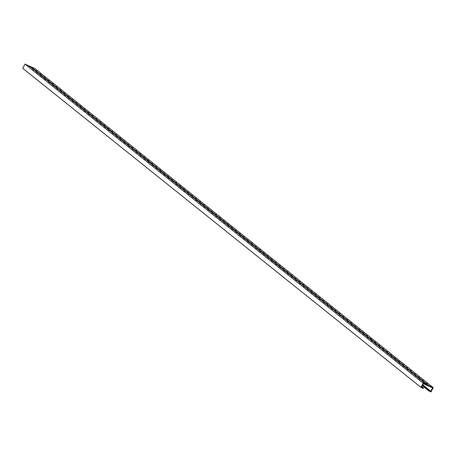 <?xml version="1.0" encoding="UTF-8"?>
<svg xmlns="http://www.w3.org/2000/svg" width="456" height="456" viewBox="0 0 456 456"><rect width="100%" height="100%" fill="white"/><g stroke="black" fill="none" stroke-linecap="round" stroke-linejoin="round"><path stroke-width="0.68" d="M423.06 382.02A3.021 0.291 26.7 0 0 424.16 382.721L427.426 384.186A3.021 0.291 26.7 0 0 427.517 384.163A3.021 0.291 26.7 0 0 426.229 383.228L422.968 381.763A3.021 0.291 26.7 0 0 422.877 381.786A3.021 0.291 26.7 0 0 423.06 382.02M419.081 378.828A3.021 0.291 26.7 0 0 420.181 379.529L423.442 380.994A3.021 0.291 26.7 0 0 423.533 380.971A3.021 0.291 26.7 0 0 422.245 380.042L418.984 378.571A3.021 0.291 26.7 0 0 418.893 378.6A3.021 0.291 26.7 0 0 419.081 378.828M415.097 375.636A3.021 0.291 26.7 0 0 416.197 376.342L419.457 377.807A3.021 0.291 26.7 0 0 419.548 377.785A3.021 0.291 26.7 0 0 418.266 376.85L415 375.385A3.021 0.291 26.7 0 0 414.909 375.408A3.021 0.291 26.7 0 0 415.097 375.636M411.118 372.444A3.021 0.291 26.7 0 0 412.213 373.15L415.479 374.615A3.021 0.291 26.7 0 0 415.57 374.593A3.021 0.291 26.7 0 0 414.282 373.658L411.021 372.193A3.021 0.291 26.7 0 0 410.93 372.216A3.021 0.291 26.7 0 0 411.118 372.444M407.134 369.257A3.021 0.291 26.7 0 0 408.234 369.958L411.494 371.423A3.021 0.291 26.7 0 0 411.586 371.401A3.021 0.291 26.7 0 0 410.303 370.466L407.037 369.001A3.021 0.291 26.7 0 0 406.946 369.029A3.021 0.291 26.7 0 0 407.134 369.257M425.682 383.895L428.839 385.428L425.682 383.895M421.697 380.703L424.861 382.242L421.697 380.703M417.719 377.511L420.877 379.05L417.719 377.511M413.734 374.325L416.892 375.858L413.734 374.325M409.75 371.133L412.914 372.666L409.75 371.133M403.15 366.065A3.021 0.291 26.7 0 0 404.25 366.772L407.51 368.237A3.021 0.291 26.7 0 0 407.607 368.209A3.021 0.291 26.7 0 0 406.319 367.279L403.058 365.815A3.021 0.291 26.7 0 0 402.967 365.837A3.021 0.291 26.7 0 0 403.15 366.065M399.171 362.873A3.021 0.291 26.7 0 0 400.271 363.58L403.531 365.045A3.021 0.291 26.7 0 0 403.623 365.022A3.021 0.291 26.7 0 0 402.334 364.087L399.074 362.623A3.021 0.291 26.7 0 0 398.983 362.645A3.021 0.291 26.7 0 0 399.171 362.873M395.187 359.687A3.021 0.291 26.7 0 0 396.287 360.388L399.547 361.853A3.021 0.291 26.7 0 0 399.638 361.83A3.021 0.291 26.7 0 0 398.356 360.895L395.09 359.431A3.021 0.291 26.7 0 0 394.999 359.453A3.021 0.291 26.7 0 0 395.187 359.687M391.208 356.495A3.021 0.291 26.7 0 0 392.302 357.196L395.569 358.667A3.021 0.291 26.7 0 0 395.66 358.638A3.021 0.291 26.7 0 0 394.372 357.709L391.111 356.244A3.021 0.291 26.7 0 0 391.02 356.267A3.021 0.291 26.7 0 0 391.208 356.495M387.224 353.303A3.021 0.291 26.7 0 0 388.324 354.01L391.584 355.475A3.021 0.291 26.7 0 0 391.675 355.452A3.021 0.291 26.7 0 0 390.393 354.517L387.127 353.052A3.021 0.291 26.7 0 0 387.036 353.075A3.021 0.291 26.7 0 0 387.224 353.303M405.772 367.941L408.929 369.48L405.772 367.941M401.787 364.754L404.951 366.288L401.787 364.754M397.803 361.562L400.966 363.096L397.803 361.562M393.824 358.37L396.982 359.909L393.824 358.37M389.84 355.184L393.004 356.717L389.84 355.184M383.239 350.117A3.021 0.291 26.7 0 0 384.34 350.818L387.6 352.283A3.021 0.291 26.7 0 0 387.697 352.26A3.021 0.291 26.7 0 0 386.409 351.325L383.148 349.86A3.021 0.291 26.7 0 0 383.057 349.883A3.021 0.291 26.7 0 0 383.239 350.117M379.261 346.925A3.021 0.291 26.7 0 0 380.361 347.626L383.621 349.091A3.021 0.291 26.7 0 0 383.713 349.068A3.021 0.291 26.7 0 0 382.424 348.139L379.164 346.668A3.021 0.291 26.7 0 0 379.073 346.697A3.021 0.291 26.7 0 0 379.261 346.925M375.277 343.733A3.021 0.291 26.7 0 0 376.377 344.44L379.637 345.904A3.021 0.291 26.7 0 0 379.728 345.876A3.021 0.291 26.7 0 0 378.446 344.947L375.18 343.482A3.021 0.291 26.7 0 0 375.088 343.505A3.021 0.291 26.7 0 0 375.277 343.733M371.298 340.541A3.021 0.291 26.7 0 0 372.392 341.248L375.658 342.712A3.021 0.291 26.7 0 0 375.75 342.69A3.021 0.291 26.7 0 0 374.462 341.755L371.201 340.29A3.021 0.291 26.7 0 0 371.11 340.313A3.021 0.291 26.7 0 0 371.298 340.541M367.314 337.354A3.021 0.291 26.7 0 0 368.414 338.056L371.674 339.52A3.021 0.291 26.7 0 0 371.765 339.498A3.021 0.291 26.7 0 0 370.483 338.563L367.217 337.098A3.021 0.291 26.7 0 0 367.126 337.127A3.021 0.291 26.7 0 0 367.314 337.354M385.861 351.992L389.019 353.525L385.861 351.992M381.877 348.8L385.041 350.339L381.877 348.8M377.893 345.608L381.056 347.147L377.893 345.608M373.914 342.422L377.072 343.955L373.914 342.422M369.93 339.23L373.093 340.763L369.93 339.23M363.329 334.162A3.021 0.291 26.7 0 0 364.429 334.869L367.69 336.334A3.021 0.291 26.7 0 0 367.787 336.306A3.021 0.291 26.7 0 0 366.499 335.377L363.238 333.912A3.021 0.291 26.7 0 0 363.147 333.934A3.021 0.291 26.7 0 0 363.329 334.162M359.351 330.97A3.021 0.291 26.7 0 0 360.451 331.677L363.711 333.142A3.021 0.291 26.7 0 0 363.802 333.119A3.021 0.291 26.7 0 0 362.514 332.185L359.254 330.72A3.021 0.291 26.7 0 0 359.163 330.742A3.021 0.291 26.7 0 0 359.351 330.97M355.366 327.784A3.021 0.291 26.7 0 0 356.467 328.485L359.727 329.95A3.021 0.291 26.7 0 0 359.818 329.927A3.021 0.291 26.7 0 0 358.536 328.993L355.27 327.528A3.021 0.291 26.7 0 0 355.178 327.55A3.021 0.291 26.7 0 0 355.366 327.784M351.388 324.592A3.021 0.291 26.7 0 0 352.482 325.293L355.748 326.764A3.021 0.291 26.7 0 0 355.84 326.735A3.021 0.291 26.7 0 0 354.551 325.806L351.291 324.341A3.021 0.291 26.7 0 0 351.2 324.364A3.021 0.291 26.7 0 0 351.388 324.592M347.404 321.4A3.021 0.291 26.7 0 0 348.504 322.107L351.764 323.572A3.021 0.291 26.7 0 0 351.855 323.549A3.021 0.291 26.7 0 0 350.573 322.614L347.307 321.149A3.021 0.291 26.7 0 0 347.215 321.172A3.021 0.291 26.7 0 0 347.404 321.4M365.951 336.038L369.109 337.577L365.951 336.038M361.967 332.851L365.131 334.385L361.967 332.851M357.983 329.659L361.146 331.193L357.983 329.659M354.004 326.467L357.162 328.007L354.004 326.467M350.02 323.275L353.183 324.815L350.02 323.275M343.419 318.214A3.021 0.291 26.7 0 0 344.519 318.915L347.78 320.38A3.021 0.291 26.7 0 0 347.877 320.357A3.021 0.291 26.7 0 0 346.588 319.422L343.328 317.957A3.021 0.291 26.7 0 0 343.237 317.98A3.021 0.291 26.7 0 0 343.419 318.214M339.441 315.022A3.021 0.291 26.7 0 0 340.541 315.723L343.801 317.188A3.021 0.291 26.7 0 0 343.892 317.165A3.021 0.291 26.7 0 0 342.604 316.236L339.344 314.765A3.021 0.291 26.7 0 0 339.253 314.794A3.021 0.291 26.7 0 0 339.441 315.022M335.456 311.83A3.021 0.291 26.7 0 0 336.556 312.537L339.817 314.002A3.021 0.291 26.7 0 0 339.908 313.973A3.021 0.291 26.7 0 0 338.626 313.044L335.359 311.579A3.021 0.291 26.7 0 0 335.268 311.602A3.021 0.291 26.7 0 0 335.456 311.83M331.478 308.638A3.021 0.291 26.7 0 0 332.572 309.345L335.838 310.81A3.021 0.291 26.7 0 0 335.929 310.787A3.021 0.291 26.7 0 0 334.641 309.852L331.381 308.387A3.021 0.291 26.7 0 0 331.29 308.41A3.021 0.291 26.7 0 0 331.478 308.638M327.493 305.452A3.021 0.291 26.7 0 0 328.594 306.153L331.854 307.618A3.021 0.291 26.7 0 0 331.945 307.595A3.021 0.291 26.7 0 0 330.663 306.66L327.397 305.195A3.021 0.291 26.7 0 0 327.305 305.224A3.021 0.291 26.7 0 0 327.493 305.452M346.041 320.089L349.199 321.622L346.041 320.089M342.057 316.897L345.22 318.436L342.057 316.897M338.073 313.705L341.236 315.244L338.073 313.705M334.094 310.519L337.252 312.052L334.094 310.519M330.11 307.327L333.273 308.86L330.11 307.327M323.509 302.26A3.021 0.291 26.7 0 0 324.609 302.961L327.87 304.431A3.021 0.291 26.7 0 0 327.967 304.403A3.021 0.291 26.7 0 0 326.678 303.474L323.418 302.009A3.021 0.291 26.7 0 0 323.321 302.032A3.021 0.291 26.7 0 0 323.509 302.26M319.531 299.068A3.021 0.291 26.7 0 0 320.631 299.774L323.891 301.239A3.021 0.291 26.7 0 0 323.982 301.216A3.021 0.291 26.7 0 0 322.694 300.282L319.434 298.817A3.021 0.291 26.7 0 0 319.342 298.84A3.021 0.291 26.7 0 0 319.531 299.068M315.546 295.881A3.021 0.291 26.7 0 0 316.646 296.582L319.907 298.047A3.021 0.291 26.7 0 0 319.998 298.024A3.021 0.291 26.7 0 0 318.715 297.09L315.449 295.625A3.021 0.291 26.7 0 0 315.358 295.648A3.021 0.291 26.7 0 0 315.546 295.881M311.568 292.689A3.021 0.291 26.7 0 0 312.662 293.39L315.928 294.855A3.021 0.291 26.7 0 0 316.019 294.832A3.021 0.291 26.7 0 0 314.731 293.903L311.471 292.433A3.021 0.291 26.7 0 0 311.38 292.461A3.021 0.291 26.7 0 0 311.568 292.689M307.583 289.497A3.021 0.291 26.7 0 0 308.683 290.204L311.944 291.669A3.021 0.291 26.7 0 0 312.035 291.646A3.021 0.291 26.7 0 0 310.747 290.711L307.486 289.246A3.021 0.291 26.7 0 0 307.395 289.269A3.021 0.291 26.7 0 0 307.583 289.497M326.131 304.135L329.289 305.674L326.131 304.135M322.147 300.949L325.31 302.482L322.147 300.949M318.163 297.757L321.326 299.29L318.163 297.757M314.184 294.565L317.342 296.104L314.184 294.565M310.2 291.373L313.363 292.912L310.2 291.373M303.599 286.305A3.021 0.291 26.7 0 0 304.699 287.012L307.96 288.477A3.021 0.291 26.7 0 0 308.056 288.454A3.021 0.291 26.7 0 0 306.768 287.519L303.508 286.054A3.021 0.291 26.7 0 0 303.411 286.077A3.021 0.291 26.7 0 0 303.599 286.305M299.62 283.119A3.021 0.291 26.7 0 0 300.721 283.82L303.981 285.285A3.021 0.291 26.7 0 0 304.072 285.262A3.021 0.291 26.7 0 0 302.784 284.327L299.524 282.862A3.021 0.291 26.7 0 0 299.432 282.891A3.021 0.291 26.7 0 0 299.62 283.119M295.636 279.927A3.021 0.291 26.7 0 0 296.736 280.634L299.997 282.099A3.021 0.291 26.7 0 0 300.088 282.07A3.021 0.291 26.7 0 0 298.805 281.141L295.539 279.676A3.021 0.291 26.7 0 0 295.448 279.699A3.021 0.291 26.7 0 0 295.636 279.927M291.658 276.735A3.021 0.291 26.7 0 0 292.752 277.442L296.018 278.907A3.021 0.291 26.7 0 0 296.109 278.884A3.021 0.291 26.7 0 0 294.821 277.949L291.561 276.484A3.021 0.291 26.7 0 0 291.469 276.507A3.021 0.291 26.7 0 0 291.658 276.735M287.673 273.549A3.021 0.291 26.7 0 0 288.773 274.25L292.034 275.715A3.021 0.291 26.7 0 0 292.125 275.692A3.021 0.291 26.7 0 0 290.837 274.757L287.576 273.292A3.021 0.291 26.7 0 0 287.485 273.321A3.021 0.291 26.7 0 0 287.673 273.549M306.221 288.186L309.379 289.72L306.221 288.186M302.237 284.994L305.4 286.533L302.237 284.994M298.252 281.802L301.416 283.341L298.252 281.802M294.274 278.616L297.432 280.149L294.274 278.616M290.29 275.424L293.453 276.957L290.29 275.424M283.689 270.357A3.021 0.291 26.7 0 0 284.789 271.058L288.049 272.528A3.021 0.291 26.7 0 0 288.146 272.5A3.021 0.291 26.7 0 0 286.858 271.571L283.598 270.106A3.021 0.291 26.7 0 0 283.501 270.129A3.021 0.291 26.7 0 0 283.689 270.357M279.71 267.165A3.021 0.291 26.7 0 0 280.81 267.871L284.071 269.336A3.021 0.291 26.7 0 0 284.162 269.314A3.021 0.291 26.7 0 0 282.874 268.379L279.613 266.914A3.021 0.291 26.7 0 0 279.522 266.937A3.021 0.291 26.7 0 0 279.71 267.165M275.726 263.978A3.021 0.291 26.7 0 0 276.826 264.68L280.087 266.144A3.021 0.291 26.7 0 0 280.178 266.122A3.021 0.291 26.7 0 0 278.895 265.187L275.629 263.722A3.021 0.291 26.7 0 0 275.538 263.745A3.021 0.291 26.7 0 0 275.726 263.978M271.748 260.786A3.021 0.291 26.7 0 0 272.842 261.487L276.108 262.952A3.021 0.291 26.7 0 0 276.199 262.93A3.021 0.291 26.7 0 0 274.911 262L271.651 260.53A3.021 0.291 26.7 0 0 271.559 260.558A3.021 0.291 26.7 0 0 271.748 260.786M267.763 257.594A3.021 0.291 26.7 0 0 268.863 258.301L272.124 259.766A3.021 0.291 26.7 0 0 272.215 259.743A3.021 0.291 26.7 0 0 270.927 258.808L267.666 257.344A3.021 0.291 26.7 0 0 267.575 257.366A3.021 0.291 26.7 0 0 267.763 257.594M286.311 272.232L289.469 273.771L286.311 272.232M282.327 269.046L285.49 270.579L282.327 269.046M278.342 265.854L281.506 267.387L278.342 265.854M274.364 262.662L277.522 264.201L274.364 262.662M270.38 259.47L273.543 261.009L270.38 259.47M263.779 254.402A3.021 0.291 26.7 0 0 264.879 255.109L268.139 256.574A3.021 0.291 26.7 0 0 268.236 256.551A3.021 0.291 26.7 0 0 266.948 255.616L263.688 254.152A3.021 0.291 26.7 0 0 263.591 254.174A3.021 0.291 26.7 0 0 263.779 254.402M259.8 251.216A3.021 0.291 26.7 0 0 260.9 251.917L264.161 253.382A3.021 0.291 26.7 0 0 264.252 253.359A3.021 0.291 26.7 0 0 262.964 252.424L259.703 250.96A3.021 0.291 26.7 0 0 259.612 250.988A3.021 0.291 26.7 0 0 259.8 251.216M255.816 248.024A3.021 0.291 26.7 0 0 256.916 248.731L260.176 250.196A3.021 0.291 26.7 0 0 260.268 250.167A3.021 0.291 26.7 0 0 258.985 249.238L255.719 247.773A3.021 0.291 26.7 0 0 255.628 247.796A3.021 0.291 26.7 0 0 255.816 248.024M251.832 244.832A3.021 0.291 26.7 0 0 252.932 245.539L256.198 247.004A3.021 0.291 26.7 0 0 256.289 246.981A3.021 0.291 26.7 0 0 255.001 246.046L251.74 244.581A3.021 0.291 26.7 0 0 251.649 244.604A3.021 0.291 26.7 0 0 251.832 244.832M247.853 241.646A3.021 0.291 26.7 0 0 248.953 242.347L252.214 243.812A3.021 0.291 26.7 0 0 252.305 243.789A3.021 0.291 26.7 0 0 251.017 242.854L247.756 241.389A3.021 0.291 26.7 0 0 247.665 241.412A3.021 0.291 26.7 0 0 247.853 241.646M266.401 256.283L269.559 257.817L266.401 256.283M262.417 253.091L265.58 254.625L262.417 253.091M258.432 249.899L261.596 251.438L258.432 249.899M254.454 246.713L257.611 248.246L254.454 246.713M250.469 243.521L253.633 245.054L250.469 243.521M243.869 238.454A3.021 0.291 26.7 0 0 244.969 239.155L248.229 240.625A3.021 0.291 26.7 0 0 248.326 240.597A3.021 0.291 26.7 0 0 247.038 239.668L243.778 238.203A3.021 0.291 26.7 0 0 243.681 238.226A3.021 0.291 26.7 0 0 243.869 238.454M239.89 235.262A3.021 0.291 26.7 0 0 240.99 235.969L244.251 237.433A3.021 0.291 26.7 0 0 244.342 237.411A3.021 0.291 26.7 0 0 243.054 236.476L239.793 235.011A3.021 0.291 26.7 0 0 239.702 235.034A3.021 0.291 26.7 0 0 239.89 235.262M235.906 232.075A3.021 0.291 26.7 0 0 237.006 232.777L240.266 234.241A3.021 0.291 26.7 0 0 240.358 234.219A3.021 0.291 26.7 0 0 239.075 233.284L235.809 231.819A3.021 0.291 26.7 0 0 235.718 231.842A3.021 0.291 26.7 0 0 235.906 232.075M231.922 228.883A3.021 0.291 26.7 0 0 233.022 229.585L236.288 231.049A3.021 0.291 26.7 0 0 236.379 231.027A3.021 0.291 26.7 0 0 235.091 230.098L231.83 228.627A3.021 0.291 26.7 0 0 231.739 228.655A3.021 0.291 26.7 0 0 231.922 228.883M227.943 225.691A3.021 0.291 26.7 0 0 229.043 226.398L232.303 227.863A3.021 0.291 26.7 0 0 232.395 227.835A3.021 0.291 26.7 0 0 231.106 226.906L227.846 225.441A3.021 0.291 26.7 0 0 227.755 225.463A3.021 0.291 26.7 0 0 227.943 225.691M246.491 240.329L249.649 241.868L246.491 240.329M242.506 237.143L245.67 238.676L242.506 237.143M238.522 233.951L241.686 235.484L238.522 233.951M234.544 230.759L237.701 232.298L234.544 230.759M230.559 227.567L233.723 229.106L230.559 227.567M223.959 222.499A3.021 0.291 26.7 0 0 225.059 223.206L228.319 224.671A3.021 0.291 26.7 0 0 228.416 224.648A3.021 0.291 26.7 0 0 227.128 223.714L223.867 222.249A3.021 0.291 26.7 0 0 223.771 222.271A3.021 0.291 26.7 0 0 223.959 222.499M219.98 219.313A3.021 0.291 26.7 0 0 221.08 220.014L224.341 221.479A3.021 0.291 26.7 0 0 224.432 221.456A3.021 0.291 26.7 0 0 223.144 220.522L219.883 219.057A3.021 0.291 26.7 0 0 219.792 219.085A3.021 0.291 26.7 0 0 219.98 219.313M215.996 216.121A3.021 0.291 26.7 0 0 217.096 216.828L220.356 218.293A3.021 0.291 26.7 0 0 220.447 218.264A3.021 0.291 26.7 0 0 219.165 217.335L215.899 215.87A3.021 0.291 26.7 0 0 215.808 215.893A3.021 0.291 26.7 0 0 215.996 216.121M212.011 212.929A3.021 0.291 26.7 0 0 213.112 213.636L216.378 215.101A3.021 0.291 26.7 0 0 216.469 215.078A3.021 0.291 26.7 0 0 215.181 214.143L211.92 212.678A3.021 0.291 26.7 0 0 211.829 212.701A3.021 0.291 26.7 0 0 212.011 212.929M208.033 209.743A3.021 0.291 26.7 0 0 209.133 210.444L212.393 211.909A3.021 0.291 26.7 0 0 212.485 211.886A3.021 0.291 26.7 0 0 211.196 210.951L207.936 209.486A3.021 0.291 26.7 0 0 207.845 209.509A3.021 0.291 26.7 0 0 208.033 209.743M226.581 224.38L229.738 225.914L226.581 224.38M222.596 221.188L225.76 222.722L222.596 221.188M218.612 217.996L221.776 219.535L218.612 217.996M214.633 214.81L217.791 216.343L214.633 214.81M210.649 211.618L213.813 213.151L210.649 211.618M204.049 206.551A3.021 0.291 26.7 0 0 205.149 207.252L208.409 208.723A3.021 0.291 26.7 0 0 208.506 208.694A3.021 0.291 26.7 0 0 207.218 207.765L203.957 206.3A3.021 0.291 26.7 0 0 203.86 206.323A3.021 0.291 26.7 0 0 204.049 206.551M200.07 203.359A3.021 0.291 26.7 0 0 201.17 204.066L204.43 205.531A3.021 0.291 26.7 0 0 204.522 205.508A3.021 0.291 26.7 0 0 203.233 204.573L199.973 203.108A3.021 0.291 26.7 0 0 199.882 203.131A3.021 0.291 26.7 0 0 200.07 203.359M196.086 200.173A3.021 0.291 26.7 0 0 197.186 200.874L200.446 202.339A3.021 0.291 26.7 0 0 200.537 202.316A3.021 0.291 26.7 0 0 199.255 201.381L195.989 199.916A3.021 0.291 26.7 0 0 195.898 199.939A3.021 0.291 26.7 0 0 196.086 200.173M192.101 196.981A3.021 0.291 26.7 0 0 193.201 197.682L196.468 199.147A3.021 0.291 26.7 0 0 196.559 199.124A3.021 0.291 26.7 0 0 195.271 198.195L192.01 196.724A3.021 0.291 26.7 0 0 191.919 196.753A3.021 0.291 26.7 0 0 192.101 196.981M188.123 193.789A3.021 0.291 26.7 0 0 189.223 194.495L192.483 195.96A3.021 0.291 26.7 0 0 192.575 195.932A3.021 0.291 26.7 0 0 191.286 195.003L188.026 193.538A3.021 0.291 26.7 0 0 187.935 193.561A3.021 0.291 26.7 0 0 188.123 193.789M206.671 208.426L209.828 209.965L206.671 208.426M202.686 205.24L205.85 206.773L202.686 205.24M198.702 202.048L201.865 203.581L198.702 202.048M194.723 198.856L197.881 200.395L194.723 198.856M190.739 195.664L193.903 197.203L190.739 195.664M184.138 190.597A3.021 0.291 26.7 0 0 185.239 191.303L188.499 192.768A3.021 0.291 26.7 0 0 188.596 192.745A3.021 0.291 26.7 0 0 187.308 191.811L184.047 190.346A3.021 0.291 26.7 0 0 183.95 190.369A3.021 0.291 26.7 0 0 184.138 190.597M180.16 187.41A3.021 0.291 26.7 0 0 181.26 188.111L184.52 189.576A3.021 0.291 26.7 0 0 184.612 189.553A3.021 0.291 26.7 0 0 183.323 188.619L180.063 187.154A3.021 0.291 26.7 0 0 179.972 187.182A3.021 0.291 26.7 0 0 180.16 187.41M176.176 184.218A3.021 0.291 26.7 0 0 177.276 184.925L180.536 186.39A3.021 0.291 26.7 0 0 180.627 186.361A3.021 0.291 26.7 0 0 179.345 185.432L176.079 183.967A3.021 0.291 26.7 0 0 175.987 183.99A3.021 0.291 26.7 0 0 176.176 184.218M172.191 181.026A3.021 0.291 26.7 0 0 173.291 181.733L176.557 183.198A3.021 0.291 26.7 0 0 176.649 183.175A3.021 0.291 26.7 0 0 175.36 182.24L172.1 180.775A3.021 0.291 26.7 0 0 172.009 180.798A3.021 0.291 26.7 0 0 172.191 181.026M168.213 177.84A3.021 0.291 26.7 0 0 169.313 178.541L172.573 180.006A3.021 0.291 26.7 0 0 172.664 179.983A3.021 0.291 26.7 0 0 171.376 179.048L168.116 177.583A3.021 0.291 26.7 0 0 168.025 177.606A3.021 0.291 26.7 0 0 168.213 177.84M186.76 192.478L189.918 194.011L186.76 192.478M182.776 189.286L185.94 190.819L182.776 189.286M178.792 186.094L181.955 187.633L178.792 186.094M174.813 182.907L177.971 184.441L174.813 182.907M170.829 179.715L173.992 181.249L170.829 179.715M164.228 174.648A3.021 0.291 26.7 0 0 165.328 175.349L168.589 176.82A3.021 0.291 26.7 0 0 168.686 176.791A3.021 0.291 26.7 0 0 167.398 175.862L164.137 174.391A3.021 0.291 26.7 0 0 164.04 174.42A3.021 0.291 26.7 0 0 164.228 174.648M160.25 171.456A3.021 0.291 26.7 0 0 161.35 172.163L164.61 173.628A3.021 0.291 26.7 0 0 164.701 173.605A3.021 0.291 26.7 0 0 163.413 172.67L160.153 171.205A3.021 0.291 26.7 0 0 160.062 171.228A3.021 0.291 26.7 0 0 160.25 171.456M156.265 168.264A3.021 0.291 26.7 0 0 157.366 168.971L160.626 170.436A3.021 0.291 26.7 0 0 160.717 170.413A3.021 0.291 26.7 0 0 159.435 169.478L156.169 168.013A3.021 0.291 26.7 0 0 156.077 168.036A3.021 0.291 26.7 0 0 156.265 168.264M152.281 165.078A3.021 0.291 26.7 0 0 153.381 165.779L156.647 167.244A3.021 0.291 26.7 0 0 156.739 167.221A3.021 0.291 26.7 0 0 155.45 166.286L152.19 164.821A3.021 0.291 26.7 0 0 152.099 164.85A3.021 0.291 26.7 0 0 152.281 165.078M148.303 161.886A3.021 0.291 26.7 0 0 149.403 162.592L152.663 164.057A3.021 0.291 26.7 0 0 152.754 164.029A3.021 0.291 26.7 0 0 151.466 163.1L148.206 161.635A3.021 0.291 26.7 0 0 148.114 161.658A3.021 0.291 26.7 0 0 148.303 161.886M166.85 176.523L170.008 178.062L166.85 176.523M162.866 173.331L166.03 174.87L162.866 173.331M158.882 170.145L162.045 171.678L158.882 170.145M154.903 166.953L158.061 168.492L154.903 166.953M150.919 163.761L154.082 165.3L150.919 163.761M144.318 158.694A3.021 0.291 26.7 0 0 145.418 159.4L148.679 160.865A3.021 0.291 26.7 0 0 148.776 160.843A3.021 0.291 26.7 0 0 147.487 159.908L144.227 158.443A3.021 0.291 26.7 0 0 144.13 158.466A3.021 0.291 26.7 0 0 144.318 158.694M140.34 155.507A3.021 0.291 26.7 0 0 141.44 156.208L144.7 157.673A3.021 0.291 26.7 0 0 144.791 157.651A3.021 0.291 26.7 0 0 143.503 156.716L140.243 155.251A3.021 0.291 26.7 0 0 140.152 155.279A3.021 0.291 26.7 0 0 140.34 155.507M136.355 152.315A3.021 0.291 26.7 0 0 137.456 153.016L140.716 154.487A3.021 0.291 26.7 0 0 140.807 154.459A3.021 0.291 26.7 0 0 139.525 153.53L136.258 152.065A3.021 0.291 26.7 0 0 136.167 152.087A3.021 0.291 26.7 0 0 136.355 152.315M132.371 149.123A3.021 0.291 26.7 0 0 133.471 149.83L136.737 151.295A3.021 0.291 26.7 0 0 136.828 151.272A3.021 0.291 26.7 0 0 135.54 150.337L132.28 148.873A3.021 0.291 26.7 0 0 132.189 148.895A3.021 0.291 26.7 0 0 132.371 149.123M128.392 145.937A3.021 0.291 26.7 0 0 129.493 146.638L132.753 148.103A3.021 0.291 26.7 0 0 132.844 148.08A3.021 0.291 26.7 0 0 131.556 147.145L128.296 145.681A3.021 0.291 26.7 0 0 128.204 145.703A3.021 0.291 26.7 0 0 128.392 145.937M146.94 160.575L150.098 162.108L146.94 160.575M142.956 157.383L146.119 158.916L142.956 157.383M138.972 154.191L142.135 155.73L138.972 154.191M134.993 151.004L138.151 152.538L134.993 151.004M131.009 147.812L134.172 149.346L131.009 147.812M124.408 142.745A3.021 0.291 26.7 0 0 125.508 143.446L128.769 144.911A3.021 0.291 26.7 0 0 128.866 144.888A3.021 0.291 26.7 0 0 127.577 143.959L124.317 142.489A3.021 0.291 26.7 0 0 124.22 142.517A3.021 0.291 26.7 0 0 124.408 142.745M120.43 139.553A3.021 0.291 26.7 0 0 121.53 140.26L124.79 141.725A3.021 0.291 26.7 0 0 124.881 141.702A3.021 0.291 26.7 0 0 123.593 140.767L120.333 139.302A3.021 0.291 26.7 0 0 120.241 139.325A3.021 0.291 26.7 0 0 120.43 139.553M116.445 136.361A3.021 0.291 26.7 0 0 117.545 137.068L120.806 138.533A3.021 0.291 26.7 0 0 120.897 138.51A3.021 0.291 26.7 0 0 119.614 137.575L116.348 136.11A3.021 0.291 26.7 0 0 116.257 136.133A3.021 0.291 26.7 0 0 116.445 136.361M112.461 133.175A3.021 0.291 26.7 0 0 113.561 133.876L116.827 135.341A3.021 0.291 26.7 0 0 116.918 135.318A3.021 0.291 26.7 0 0 115.63 134.383L112.37 132.918A3.021 0.291 26.7 0 0 112.279 132.947A3.021 0.291 26.7 0 0 112.461 133.175M108.482 129.983A3.021 0.291 26.7 0 0 109.582 130.69L112.843 132.154A3.021 0.291 26.7 0 0 112.934 132.126A3.021 0.291 26.7 0 0 111.646 131.197L108.385 129.732A3.021 0.291 26.7 0 0 108.294 129.755A3.021 0.291 26.7 0 0 108.482 129.983M127.03 144.62L130.188 146.159L127.03 144.62M123.046 141.428L126.209 142.967L123.046 141.428M119.062 138.242L122.225 139.775L119.062 138.242M115.083 135.05L118.241 136.589L115.083 135.05M111.099 131.858L114.262 133.397L111.099 131.858M104.498 126.791A3.021 0.291 26.7 0 0 105.598 127.498L108.859 128.962A3.021 0.291 26.7 0 0 108.956 128.94A3.021 0.291 26.7 0 0 107.667 128.005L104.407 126.54A3.021 0.291 26.7 0 0 104.31 126.563A3.021 0.291 26.7 0 0 104.498 126.791M100.519 123.604A3.021 0.291 26.7 0 0 101.62 124.306L104.88 125.77A3.021 0.291 26.7 0 0 104.971 125.748A3.021 0.291 26.7 0 0 103.683 124.813L100.423 123.348A3.021 0.291 26.7 0 0 100.331 123.371A3.021 0.291 26.7 0 0 100.519 123.604M96.535 120.412A3.021 0.291 26.7 0 0 97.635 121.114L100.896 122.584A3.021 0.291 26.7 0 0 100.987 122.556A3.021 0.291 26.7 0 0 99.704 121.627L96.438 120.162A3.021 0.291 26.7 0 0 96.347 120.184A3.021 0.291 26.7 0 0 96.535 120.412M92.551 117.22A3.021 0.291 26.7 0 0 93.651 117.927L96.917 119.392A3.021 0.291 26.7 0 0 97.008 119.369A3.021 0.291 26.7 0 0 95.72 118.435L92.46 116.97A3.021 0.291 26.7 0 0 92.368 116.992A3.021 0.291 26.7 0 0 92.551 117.22M88.572 114.034A3.021 0.291 26.7 0 0 89.672 114.735L92.933 116.2A3.021 0.291 26.7 0 0 93.024 116.177A3.021 0.291 26.7 0 0 91.736 115.243L88.475 113.778A3.021 0.291 26.7 0 0 88.384 113.8A3.021 0.291 26.7 0 0 88.572 114.034M107.12 128.672L110.278 130.205L107.12 128.672M103.136 125.48L106.299 127.013L103.136 125.48M99.151 122.288L102.315 123.827L99.151 122.288M95.173 119.101L98.331 120.635L95.173 119.101M91.189 115.909L94.352 117.443L91.189 115.909M84.588 110.842A3.021 0.291 26.7 0 0 85.688 111.543L88.948 113.008A3.021 0.291 26.7 0 0 89.045 112.985A3.021 0.291 26.7 0 0 87.757 112.056L84.497 110.586A3.021 0.291 26.7 0 0 84.4 110.614A3.021 0.291 26.7 0 0 84.588 110.842M80.609 107.65A3.021 0.291 26.7 0 0 81.704 108.357L84.97 109.822A3.021 0.291 26.7 0 0 85.061 109.799A3.021 0.291 26.7 0 0 83.773 108.864L80.512 107.399A3.021 0.291 26.7 0 0 80.421 107.422A3.021 0.291 26.7 0 0 80.609 107.65M76.625 104.458A3.021 0.291 26.7 0 0 77.725 105.165L80.986 106.63A3.021 0.291 26.7 0 0 81.077 106.607A3.021 0.291 26.7 0 0 79.794 105.672L76.528 104.207A3.021 0.291 26.7 0 0 76.437 104.23A3.021 0.291 26.7 0 0 76.625 104.458M72.641 101.272A3.021 0.291 26.7 0 0 73.741 101.973L77.007 103.438A3.021 0.291 26.7 0 0 77.098 103.415A3.021 0.291 26.7 0 0 75.81 102.48L72.55 101.015A3.021 0.291 26.7 0 0 72.458 101.044A3.021 0.291 26.7 0 0 72.641 101.272M68.662 98.08A3.021 0.291 26.7 0 0 69.762 98.787L73.023 100.252A3.021 0.291 26.7 0 0 73.114 100.223A3.021 0.291 26.7 0 0 71.826 99.294L68.565 97.829A3.021 0.291 26.7 0 0 68.474 97.852A3.021 0.291 26.7 0 0 68.662 98.08M87.21 112.717L90.368 114.256L87.21 112.717M83.226 109.525L86.389 111.064L83.226 109.525M79.241 106.339L82.405 107.872L79.241 106.339M75.263 103.147L78.421 104.68L75.263 103.147M71.278 99.955L74.442 101.494L71.278 99.955M64.678 94.888A3.021 0.291 26.7 0 0 65.778 95.595L69.038 97.06A3.021 0.291 26.7 0 0 69.13 97.037A3.021 0.291 26.7 0 0 67.847 96.102L64.587 94.637A3.021 0.291 26.7 0 0 64.49 94.66A3.021 0.291 26.7 0 0 64.678 94.888M60.699 91.702A3.021 0.291 26.7 0 0 61.794 92.403L65.06 93.868A3.021 0.291 26.7 0 0 65.151 93.845A3.021 0.291 26.7 0 0 63.863 92.91L60.602 91.445A3.021 0.291 26.7 0 0 60.511 91.468A3.021 0.291 26.7 0 0 60.699 91.702M56.715 88.51A3.021 0.291 26.7 0 0 57.815 89.211L61.075 90.681A3.021 0.291 26.7 0 0 61.167 90.653A3.021 0.291 26.7 0 0 59.884 89.724L56.618 88.259A3.021 0.291 26.7 0 0 56.527 88.282A3.021 0.291 26.7 0 0 56.715 88.51M52.731 85.318A3.021 0.291 26.7 0 0 53.831 86.024L57.097 87.489A3.021 0.291 26.7 0 0 57.188 87.466A3.021 0.291 26.7 0 0 55.9 86.532L52.639 85.067A3.021 0.291 26.7 0 0 52.548 85.09A3.021 0.291 26.7 0 0 52.731 85.318M48.752 82.131A3.021 0.291 26.7 0 0 49.852 82.832L53.113 84.297A3.021 0.291 26.7 0 0 53.204 84.274A3.021 0.291 26.7 0 0 51.916 83.34L48.655 81.875A3.021 0.291 26.7 0 0 48.564 81.898A3.021 0.291 26.7 0 0 48.752 82.131M67.3 96.769L70.458 98.302L67.3 96.769M63.316 93.577L66.479 95.11L63.316 93.577M59.331 90.385L62.495 91.924L59.331 90.385M55.353 87.199L58.511 88.732L55.353 87.199M51.368 84.007L54.532 85.54L51.368 84.007M44.768 78.939A3.021 0.291 26.7 0 0 45.868 79.64L49.128 81.105A3.021 0.291 26.7 0 0 49.219 81.082A3.021 0.291 26.7 0 0 47.937 80.153L44.677 78.683A3.021 0.291 26.7 0 0 44.58 78.711A3.021 0.291 26.7 0 0 44.768 78.939M40.789 75.747A3.021 0.291 26.7 0 0 41.884 76.454L45.15 77.919A3.021 0.291 26.7 0 0 45.241 77.891A3.021 0.291 26.7 0 0 43.953 76.961L40.692 75.496A3.021 0.291 26.7 0 0 40.601 75.519A3.021 0.291 26.7 0 0 40.789 75.747M36.805 72.555A3.021 0.291 26.7 0 0 37.905 73.262L41.165 74.727A3.021 0.291 26.7 0 0 41.257 74.704A3.021 0.291 26.7 0 0 39.974 73.769L36.708 72.304A3.021 0.291 26.7 0 0 36.617 72.327A3.021 0.291 26.7 0 0 36.805 72.555M32.821 69.369A3.021 0.291 26.7 0 0 33.921 70.07L37.187 71.535A3.021 0.291 26.7 0 0 37.278 71.512A3.021 0.291 26.7 0 0 35.99 70.577L32.729 69.112A3.021 0.291 26.7 0 0 32.638 69.141A3.021 0.291 26.7 0 0 32.821 69.369M47.39 80.815L50.548 82.354L47.39 80.815M43.405 77.623L46.569 79.162L43.405 77.623M39.421 74.436L42.585 75.97L39.421 74.436M35.443 71.244L38.6 72.778L35.443 71.244M28.842 66.177A3.021 0.291 26.7 0 0 29.942 66.884L33.203 68.349A3.021 0.291 26.7 0 0 33.294 68.32A3.021 0.291 26.7 0 0 32.005 67.391L28.745 65.926A3.021 0.291 26.7 0 0 28.654 65.949A3.021 0.291 26.7 0 0 28.842 66.177M31.458 68.052L34.622 69.591L31.458 68.052M421.857 386.694L423.476 387.993L421.618 387.161L423.35 383.724L432.584 387.874L430.857 391.305L428.999 390.473L428.782 390.9L431.04 391.915L433.2 387.623L34.998 68.594L24.96 64.085L22.8 68.377L421.002 387.406L423.162 383.114L24.96 64.085M423.162 383.114L433.2 387.623M423.476 387.993L423.259 388.421L421.002 387.406M422.786 384.841L430.857 391.305M428.999 390.473L422.552 385.309M428.782 390.9L422.336 385.736M31.834 67.733L32.005 67.391M35.819 70.925L35.99 70.577M39.797 74.111L39.974 73.769M43.782 77.303L43.953 76.961M47.766 80.495L47.937 80.153M51.745 83.682L51.916 83.34M55.729 86.874L55.9 86.532M59.707 90.066L59.884 89.724M63.692 93.252L63.863 92.91M67.676 96.444L67.847 96.102M71.655 99.636L71.826 99.294M75.639 102.828L75.81 102.48M79.618 106.014L79.794 105.672M83.602 109.206L83.773 108.864M87.586 112.398L87.757 112.056M91.565 115.585L91.736 115.243M95.549 118.777L95.72 118.435M99.528 121.969L99.704 121.627M103.512 125.161L103.683 124.813M107.496 128.347L107.667 128.005M111.475 131.539L111.646 131.197M115.459 134.731L115.63 134.383M119.438 137.917L119.614 137.575M123.422 141.109L123.593 140.767M127.406 144.301L127.577 143.959M131.385 147.487L131.556 147.145M135.369 150.679L135.54 150.337M139.348 153.871L139.525 153.53M143.332 157.064L143.503 156.716M147.316 160.25L147.487 159.908M151.295 163.442L151.466 163.1M155.279 166.634L155.45 166.286M159.258 169.82L159.435 169.478M163.242 173.012L163.413 172.67M167.227 176.204L167.398 175.862M171.205 179.39L171.376 179.048M175.19 182.582L175.36 182.24M179.168 185.774L179.345 185.432M183.152 188.966L183.323 188.619M187.137 192.153L187.308 191.811M191.115 195.345L191.286 195.003M195.1 198.537L195.271 198.195M199.078 201.723L199.255 201.381M203.062 204.915L203.233 204.573M207.047 208.107L207.218 207.765M211.025 211.293L211.196 210.951M215.01 214.485L215.181 214.143M218.988 217.677L219.165 217.335M222.973 220.869L223.144 220.522M226.957 224.056L227.128 223.714M230.935 227.248L231.106 226.906M234.92 230.44L235.091 230.098M238.898 233.626L239.075 233.284M242.883 236.818L243.054 236.476M246.867 240.01L247.038 239.668M250.846 243.202L251.017 242.854M254.83 246.388L255.001 246.046M258.808 249.58L258.985 249.238M262.793 252.772L262.964 252.424M266.777 255.958L266.948 255.616M270.756 259.15L270.927 258.808M274.74 262.342L274.911 262M278.719 265.529L278.895 265.187M282.703 268.721L282.874 268.379M286.687 271.913L286.858 271.571M290.666 275.105L290.837 274.757M294.65 278.291L294.821 277.949M298.629 281.483L298.805 281.141M302.613 284.675L302.784 284.327M306.597 287.861L306.768 287.519M310.576 291.053L310.747 290.711M314.56 294.245L314.731 293.903M318.539 297.432L318.715 297.09M322.523 300.624L322.694 300.282M326.507 303.816L326.678 303.474M330.486 307.008L330.663 306.66M334.47 310.194L334.641 309.852M338.449 313.386L338.626 313.044M342.433 316.578L342.604 316.236M346.417 319.764L346.588 319.422M350.396 322.956L350.573 322.614M354.38 326.148L354.551 325.806M358.359 329.335L358.536 328.993M362.343 332.527L362.514 332.185M366.328 335.719L366.499 335.377M370.306 338.911L370.483 338.563M374.29 342.097L374.462 341.755M378.269 345.289L378.446 344.947M382.253 348.481L382.424 348.139M386.238 351.667L386.409 351.325M390.216 354.859L390.393 354.517M394.201 358.051L394.372 357.709M398.179 361.243L398.356 360.895M402.163 364.429L402.334 364.087M406.148 367.621L406.319 367.279M410.126 370.813L410.303 370.466M414.111 374L414.282 373.658M418.089 377.192L418.266 376.85M422.074 380.384L422.245 380.042M426.058 383.57L426.229 383.228"/></g></svg>
